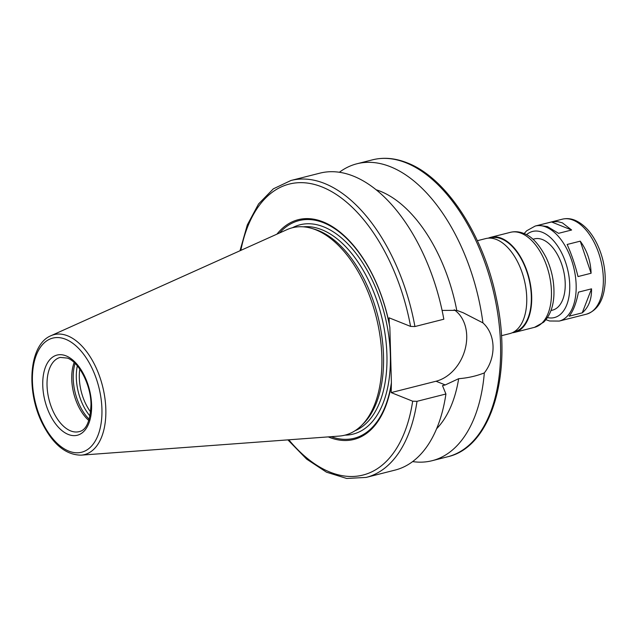 <?xml version="1.0" encoding="UTF-8"?>
<svg xmlns="http://www.w3.org/2000/svg" width="637" height="637" viewBox="0 0 637 637"><rect width="100%" height="100%" fill="white"/><g stroke="black" fill="none" stroke-linecap="round" stroke-linejoin="round"><path stroke-width="0.96" d="M582.242 312.863L569.152 316.183C573.181 311.238 576.278 303.228 578.436 292.152L591.534 288.84C591.757 299.302 588.66 307.313 582.242 312.863L591.534 288.84M591.096 273.249L577.998 276.569C575.211 265.072 571.596 254.378 567.145 244.473L580.243 241.16C587.075 250.46 590.69 261.154 591.096 273.249L580.243 241.16M571.628 230.005L558.538 233.325L547.486 226.613L538.392 225.259L552.295 221.795L557.837 221.66L562.375 222.839L571.628 230.005L551.491 221.947M339.362 172.277A153.151 84.952 75.8 0 1 356.927 163.773A153.151 84.952 75.8 0 1 390.465 166.751A153.151 84.952 75.8 0 1 482.926 322.879C495.849 334.433 496.494 357.293 484.327 372.916A153.151 84.952 75.8 0 1 432.133 460.702A153.151 84.952 75.8 0 1 412.641 461.594M376.085 189.754A130.179 72.212 75.8 0 1 456.761 310.354L463.187 312.743L482.926 322.879M442.086 310.426L456.761 310.354M239.998 250.755L247.315 224.909L258.574 203.936L273.337 188.839L290.958 180.486L319.87 173.16A153.151 84.952 75.8 0 1 443.83 319.217L414.926 326.542L410.586 326.415L389.088 317.815L389.255 323.883A113.33 62.864 75.8 0 0 276.912 234.169M279.5 233.007A112.271 62.275 75.8 0 1 389.852 327.426L389.255 323.883M484.327 372.916C476.189 376.093 467.638 378.02 458.672 378.689L445.263 384.939L442.492 385.64L445.924 394L417.012 401.318L412.672 401.199L391.174 392.591L436.019 381.237A39.359 30.369 111.8 0 0 465.233 348.797A39.359 30.369 111.8 0 0 454.213 309.773M391.174 392.591L391.397 382.733L389.852 327.426M458.672 378.689A130.179 72.212 75.8 0 1 436.616 428.733M477.368 240.698L485.768 238.572A49.009 27.184 75.8 0 1 496.502 239.528A49.009 27.184 75.8 0 1 525.963 288.585A49.009 27.184 75.8 0 1 509.839 333.589L501.438 335.715M490.076 238.111L490.864 237.912A48.396 26.85 75.8 0 1 501.462 238.859A48.396 26.85 75.8 0 1 530.557 287.295A48.396 26.85 75.8 0 1 514.624 331.742L513.836 331.941M488.292 238.158A49.009 27.184 75.8 0 1 490.713 237.322A49.009 27.184 75.8 0 1 501.446 238.27A49.009 27.184 75.8 0 1 530.908 287.327A49.009 27.184 75.8 0 1 514.776 332.339A49.009 27.184 75.8 0 1 512.252 332.753M532.914 239.273L534.483 238.875A36.755 20.392 75.8 0 1 542.533 239.584A36.755 20.392 75.8 0 1 564.629 276.378A36.755 20.392 75.8 0 1 552.534 310.139L550.965 310.53M90.701 412.067A36.755 20.392 75.8 0 1 79.816 369.086M90.064 416.096A38.905 21.578 75.8 0 1 77.332 365.845M89.244 419.321A38.905 21.578 75.8 0 1 75.078 363.401M88.854 420.531A38.292 21.236 75.8 0 1 74.163 362.525M50.928 335.731L286.945 229.654A106.976 59.345 75.8 0 1 311.604 228.357A106.976 59.345 75.8 0 1 315.848 229.83A106.976 59.345 75.8 0 1 377.056 320.379A106.976 59.345 75.8 0 1 361.529 425.484A106.976 59.345 75.8 0 1 339.234 436.082L81.178 455.144C66.001 455.041 53.102 444.554 42.472 423.701C25.783 391.062 28.983 344.593 50.928 335.731A61.885 34.326 75.8 0 1 67.649 335.834A61.885 34.326 75.8 0 1 105.224 400.721A61.885 34.326 75.8 0 1 81.178 455.144M311.604 228.357L314.216 229.121A105.527 58.532 75.8 0 1 318.396 230.57A105.527 58.532 75.8 0 1 378.784 319.893A105.527 58.532 75.8 0 1 363.464 423.573L361.529 425.484M391.397 382.733A112.271 62.275 75.8 0 1 331.089 436.679M391.007 386.524A113.33 62.864 75.8 0 1 328.262 436.886M445.924 394A153.151 84.952 75.8 0 1 395.075 470.09L366.171 477.416A153.151 84.952 75.8 0 0 417.012 401.318M356.927 163.773L372.494 159.831A153.151 84.952 75.8 0 1 406.032 162.809A153.151 84.952 75.8 0 1 498.11 316.111A153.151 84.952 75.8 0 1 447.7 456.761L432.133 460.702M290.958 180.486A153.151 84.952 75.8 0 1 414.926 326.542M240.842 250.381A150.093 83.256 75.8 0 1 324.774 188.122A150.093 83.256 75.8 0 1 410.586 326.415M436.019 381.237L445.263 384.939M490.713 237.322L510.476 232.314A49.009 27.184 75.8 0 1 521.209 233.269A49.009 27.184 75.8 0 1 550.671 282.326A49.009 27.184 75.8 0 1 534.539 327.33L514.776 332.339M526.496 234.735A44.415 24.636 75.8 0 1 542.334 232.314A44.415 24.636 75.8 0 1 569.637 282.732A44.415 24.636 75.8 0 1 547.478 317.576M524.124 233.596L526.664 230.801L535.184 226.055A49.009 27.184 75.8 0 1 545.917 227.011A49.009 27.184 75.8 0 1 575.378 276.068A49.009 27.184 75.8 0 1 559.246 321.072L549.643 320.992L545.933 319.71M535.184 226.055L562.36 219.176A49.009 27.184 75.8 0 1 573.093 220.123A49.009 27.184 75.8 0 1 602.554 269.18A49.009 27.184 75.8 0 1 586.422 314.192L559.246 321.072M79.044 431.647A38.292 21.236 75.8 0 1 49.057 399.741A38.292 21.236 75.8 0 1 60.244 357.413L67.411 358.09C78.741 361.904 90.908 384.565 91.003 404.384C90.271 421.208 86.282 430.293 79.044 431.647M66.081 355.876A41.349 22.94 75.8 0 1 88.869 423.263A41.349 22.94 75.8 0 1 46.573 406.334A41.349 22.94 75.8 0 1 66.081 355.876M65.611 339.25A58.859 32.646 75.8 0 1 98.058 435.159A58.859 32.646 75.8 0 1 37.854 411.064A58.859 32.646 75.8 0 1 65.611 339.25M303.363 226.828A105.527 58.532 75.8 0 1 321.812 229.71A105.527 58.532 75.8 0 1 384.613 331.168A105.527 58.532 75.8 0 1 355.016 430.747M292.455 227.735A107.971 59.894 75.8 0 1 323.723 226.876A107.971 59.894 75.8 0 1 389.51 342.109A107.971 59.894 75.8 0 1 344.991 435.143M412.672 401.199A150.093 83.256 75.8 0 1 288.824 439.801M372.494 159.831C383.657 157.068 395.243 158.087 407.25 162.873C446.123 177.643 483.411 234.766 496.239 297.726C513.064 373.115 491.708 447.055 447.7 456.761M510.476 232.314C514.863 231.263 519.251 231.621 523.646 233.397C531.672 236.112 539.252 244.337 546.379 258.057C551.69 269.642 554.214 281.602 553.951 293.928C553.593 306.118 550.161 315.554 543.64 322.218L534.539 327.33M562.36 219.176C566.508 218.173 570.696 218.523 574.916 220.227C584.129 224.272 591.669 232.489 597.53 244.887C603.128 257.141 605.668 269.714 605.15 282.613C603.98 299.892 597.737 310.418 586.422 314.192M287.9 439.872L306.644 459.118L326.526 472.208L346.695 478.459L366.171 477.416"/></g></svg>
